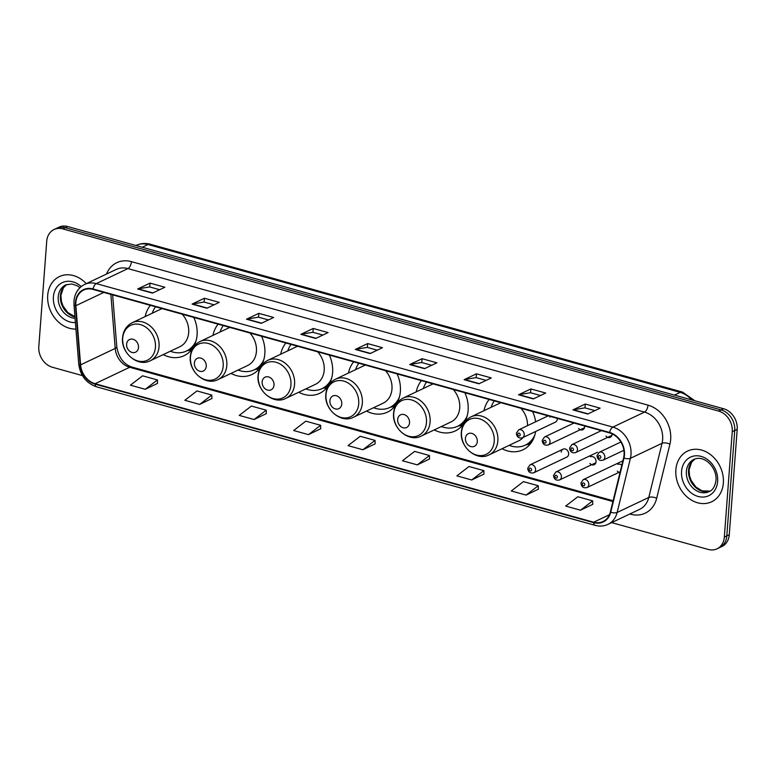 <?xml version="1.0" encoding="UTF-8"?>
<svg xmlns="http://www.w3.org/2000/svg" width="776" height="776" viewBox="0 0 776 776"><rect width="100%" height="100%" fill="white"/><g stroke="black" fill="none" stroke-linecap="round" stroke-linejoin="round"><path stroke-width="1.16" d="M502.033 448.722A30.982 25.133 -115.4 0 0 522.956 449.799A30.982 25.133 -115.4 0 0 535.615 431.514M434.269 429.904A30.982 25.133 -115.4 0 0 455.192 430.971A30.982 25.133 -115.4 0 0 468.132 410.261A30.982 25.133 -115.4 0 0 464.853 392.714M366.514 411.076A30.982 25.133 -115.4 0 0 387.437 412.143A30.982 25.133 -115.4 0 0 400.368 391.434A30.982 25.133 -115.4 0 0 397.089 373.886M298.75 392.249A30.982 25.133 -115.4 0 0 319.673 393.325A30.982 25.133 -115.4 0 0 332.603 372.606A30.982 25.133 -115.4 0 0 329.334 355.059M230.986 373.421A30.982 25.133 -115.4 0 0 251.909 374.498A30.982 25.133 -115.4 0 0 264.839 353.788A30.982 25.133 -115.4 0 0 261.57 336.241M163.222 354.603A30.982 25.133 -115.4 0 0 184.145 355.67A30.982 25.133 -115.4 0 0 197.085 334.96A30.982 25.133 -115.4 0 0 193.806 317.413M563.056 449.168L529.989 464.853A4.384 3.56 64.6 0 1 533.859 465.639A4.384 3.56 64.6 0 1 535.585 469.849A4.384 3.56 64.6 0 1 533.752 472.778L566.81 457.093A4.384 3.56 -115.4 0 0 568.643 454.154A4.384 3.56 -115.4 0 0 566.917 449.944A4.384 3.56 -115.4 0 0 563.056 449.168A4.384 3.56 -115.4 0 0 561.223 452.098M589.925 463.485A4.384 3.56 -115.4 0 0 594.212 464.698A4.384 3.56 -115.4 0 0 596.046 461.769A4.384 3.56 -115.4 0 0 594.319 457.559A4.384 3.56 -115.4 0 0 590.458 456.783M617.318 471.1A4.384 3.56 -115.4 0 0 620.005 472.584M548.157 415.849L518.64 429.865A4.384 3.56 64.6 0 1 522.5 430.641A4.384 3.56 64.6 0 1 524.227 434.851A4.384 3.56 64.6 0 1 522.393 437.78L555.461 422.095A4.384 3.56 -115.4 0 0 557.284 419.166A4.384 3.56 -115.4 0 0 557.284 418.39M578.566 428.498A4.384 3.56 -115.4 0 0 582.854 429.71A4.384 3.56 -115.4 0 0 584.687 426.781A4.384 3.56 -115.4 0 0 584.677 425.995M605.969 436.102A4.384 3.56 -115.4 0 0 610.256 437.325A4.384 3.56 -115.4 0 0 612.089 434.395A4.384 3.56 -115.4 0 0 612.099 433.852M218.134 324.174A30.982 25.133 -115.4 0 0 212.944 335.397M285.898 342.992A30.982 25.133 -115.4 0 0 280.699 354.215M353.662 361.82A30.982 25.133 -115.4 0 0 348.463 373.043M421.426 380.647A30.982 25.133 -115.4 0 0 416.227 391.87M535.634 421.795A30.982 25.133 -115.4 0 0 532.617 411.532M489.181 399.465A30.982 25.133 -115.4 0 0 483.991 410.698M150.379 305.346A30.982 25.133 -115.4 0 0 145.18 316.569M621.799 465.241A4.384 3.56 -115.4 0 0 617.851 464.387M549.99 416.363A4.384 3.56 -115.4 0 0 549.864 417.11M611.663 522.617L708.255 549.447A17.538 14.23 -115.4 0 0 717.014 548.826L721.952 546.479A17.538 14.23 -115.4 0 0 729.275 534.761L737.2 429.341A17.538 14.23 -115.4 0 0 723.601 408.748L67.745 226.553A17.538 14.23 -115.4 0 0 58.986 227.174L56.522 228.348A17.538 14.23 -115.4 0 1 65.271 227.717A17.538 14.23 -115.4 0 0 56.522 228.348L54.048 229.521A17.538 14.23 -115.4 0 0 46.725 241.239L38.8 346.659A17.538 14.23 -115.4 0 0 52.399 367.252L82.46 375.603M717.014 548.826A17.538 14.23 -115.4 0 0 724.328 537.099L732.253 431.689A17.538 14.23 -115.4 0 0 718.654 411.096L721.127 409.922L65.271 227.717L721.127 409.922A17.538 14.23 -115.4 0 1 734.726 430.515A17.538 14.23 -115.4 0 0 721.127 409.922L723.601 408.748M724.328 537.099L726.802 535.925L734.726 430.515L726.802 535.925A17.538 14.23 -115.4 0 1 719.478 547.652A17.538 14.23 -115.4 0 0 726.802 535.925L729.275 534.761M47.705 295.326A28.062 22.756 -115.4 0 0 75.932 329.072A28.062 22.756 -115.4 0 1 47.705 295.326A28.062 22.756 -115.4 0 1 59.422 276.566A28.062 22.756 -115.4 0 0 47.705 295.326M675.867 469.829A28.062 22.756 -115.4 0 0 686.905 496.776A28.062 22.756 -115.4 0 0 711.64 501.781A28.062 22.756 -115.4 0 0 723.348 483.021A28.062 22.756 -115.4 0 0 712.31 456.084A28.062 22.756 -115.4 0 0 687.575 451.069A28.062 22.756 -115.4 0 0 675.867 469.829A28.062 22.756 -115.4 0 0 686.905 496.776A28.062 22.756 -115.4 0 0 711.64 501.781A28.062 22.756 -115.4 0 0 723.348 483.021A28.062 22.756 -115.4 0 0 712.31 456.084A28.062 22.756 -115.4 0 0 687.575 451.069A28.062 22.756 -115.4 0 0 675.867 469.829M75.854 302.582A18.711 15.171 64.6 0 1 83.662 290.069A18.711 15.171 64.6 0 1 93.004 289.409L609.567 432.911A18.711 15.171 64.6 0 1 623.603 457.859L610.343 512.024A18.711 15.171 64.6 0 1 603.01 521.54A18.711 15.171 64.6 0 1 593.669 522.209L95.099 383.703A18.711 15.171 64.6 0 1 80.597 364.856L75.864 305.695A18.711 15.171 64.6 0 1 75.854 302.582M75.456 302.465A19.177 15.549 -115.4 0 0 75.466 305.666L80.209 364.827A19.177 15.549 -115.4 0 0 95.06 384.139L593.63 522.646A19.177 15.549 -115.4 0 0 610.731 512.208L623.991 458.044A19.177 15.549 -115.4 0 0 609.606 432.475L93.033 288.963A19.177 15.549 -115.4 0 0 75.456 302.465M587.752 414.025L600.11 408.157L585.279 404.034L572.921 409.903L587.752 414.025M594.911 410.63L584.929 407.856L573.338 409.767A4.675 2.241 105.5 0 0 572.921 409.903M584.988 407.866L585.279 404.034M533.345 398.912L545.703 393.044L530.871 388.921L518.513 394.79L533.345 398.912M540.503 395.508L530.522 392.734L518.931 394.654A4.675 2.241 105.5 0 0 518.513 394.79M530.58 392.753L530.871 388.921M478.938 383.79L491.295 377.931L476.464 373.809L464.106 379.677L478.938 383.79M486.096 380.395L476.115 377.621L464.523 379.532A4.675 2.241 105.5 0 0 464.106 379.677M476.173 377.64L476.464 373.809M424.53 368.678L436.888 362.819L422.057 358.696L409.699 364.555L424.53 368.678M431.689 365.283L421.707 362.508L410.116 364.419A4.675 2.241 105.5 0 0 409.699 364.555M421.766 362.528L422.057 358.696M152.494 293.105L164.861 287.246L150.02 283.124L137.662 288.982L152.494 293.105M159.662 289.71L149.671 286.936L138.079 288.847A4.675 2.241 105.5 0 0 137.662 288.982M149.729 286.955L150.02 283.124M206.901 308.217L219.269 302.359L204.427 298.236L192.07 304.095L206.901 308.217M214.069 304.822L204.078 302.048L192.487 303.959A4.675 2.241 105.5 0 0 192.07 304.095M204.136 302.068L204.427 298.236M261.308 323.34L273.676 317.471L258.835 313.349L246.477 319.217L261.308 323.34M268.477 319.935L258.486 317.161L246.894 319.082A4.675 2.241 105.5 0 0 246.477 319.217M258.544 317.18L258.835 313.349M315.716 338.452L328.073 332.584L313.242 328.461L300.884 334.33L315.716 338.452M322.884 335.057L312.893 332.283L301.301 334.194A4.675 2.241 105.5 0 0 300.884 334.33M312.951 332.293L313.242 328.461M370.123 353.565L382.481 347.696L367.649 343.584L355.292 349.442L370.123 353.565M377.291 350.17L367.3 347.396L355.709 349.307A4.675 2.241 105.5 0 0 355.292 349.442M367.358 347.405L367.649 343.584M86.272 283.657A28.062 22.756 -115.4 0 0 59.422 276.566A28.062 22.756 -115.4 0 1 86.272 283.657M718.654 411.096L62.807 228.891A17.538 14.23 -115.4 0 0 54.048 229.521M471.711 479.985L483.855 470.634L469.014 466.512L456.87 475.863L471.711 479.985L483.943 474.087M526.118 495.098L538.263 485.747L523.422 481.624L511.277 490.975L526.118 495.098L538.35 489.2M580.526 510.21L592.67 500.869L577.829 496.747L565.685 506.088L580.526 510.21L592.757 504.313M308.489 434.638L320.634 425.296L305.793 421.174L293.648 430.515L308.489 434.638L320.721 428.74M254.082 419.525L266.226 410.174L251.385 406.052L239.241 415.402L254.082 419.525L266.313 413.627M199.674 404.412L211.819 395.062L196.978 390.939L184.834 400.29L199.674 404.412L211.906 398.515M145.267 389.3L157.412 379.949L142.571 375.826L130.426 385.177L145.267 389.3L157.499 383.402M417.304 464.873L429.448 455.522L414.607 451.399L402.463 460.75L417.304 464.873L429.535 458.975M362.896 449.76L375.041 440.409L360.2 436.287L348.055 445.637L362.896 449.76L375.128 443.853M375.041 440.409L375.128 443.95M320.634 425.296L320.721 428.837M266.226 410.174L266.313 413.724M211.819 395.062L211.906 398.602M157.412 379.949L157.499 383.49M429.448 455.522L429.535 459.062M483.855 470.634L483.943 474.175M538.263 485.747L538.35 489.297M592.67 500.869L592.757 504.41M138.487 347.502A7.013 5.694 -115.4 0 0 133.045 339.267A7.013 5.694 -115.4 0 0 126.614 344.204A7.013 5.694 -115.4 0 0 132.056 352.45A7.013 5.694 -115.4 0 0 138.487 347.502M150.272 360.743A21.049 17.072 -115.4 0 0 159.051 346.678A21.049 17.072 -115.4 0 0 150.777 326.473A21.049 17.072 -115.4 0 0 132.23 322.719C126.478 325.687 123.258 330.683 122.559 337.725C120.746 352.915 137.818 367.446 150.272 360.743L179.886 346.697A21.049 17.072 -115.4 0 0 188.675 332.623A21.049 17.072 -115.4 0 0 182.166 314.173M162.019 308.576A21.049 17.072 -115.4 0 0 161.844 308.664L132.23 322.719M155.53 306.782A27.771 22.523 -115.4 0 0 152.28 313.203M170.322 351.237A27.771 22.523 -115.4 0 0 186.482 351.004L187.714 350.422A27.771 22.523 -115.4 0 0 194.592 344.816M186.482 351.004A27.771 22.523 -115.4 0 0 196.085 340.722M206.251 366.33A7.013 5.694 -115.4 0 0 200.809 358.095A7.013 5.694 -115.4 0 0 194.378 363.032A7.013 5.694 -115.4 0 0 199.82 371.267A7.013 5.694 -115.4 0 0 206.251 366.33M218.037 379.571A21.049 17.072 -115.4 0 0 226.815 365.506A21.049 17.072 -115.4 0 0 218.541 345.301A21.049 17.072 -115.4 0 0 199.985 341.537C194.243 344.515 191.022 349.51 190.324 356.543C188.51 371.743 205.582 386.273 218.037 379.571L247.651 365.515A21.049 17.072 -115.4 0 0 256.429 351.45A21.049 17.072 -115.4 0 0 249.92 333.001M229.783 327.404A21.049 17.072 -115.4 0 0 229.609 327.491L199.985 341.537M223.294 325.6A27.771 22.523 -115.4 0 0 220.035 332.031M238.086 370.055A27.771 22.523 -115.4 0 0 254.237 369.832L255.479 369.25A27.771 22.523 -115.4 0 0 262.356 363.643M254.237 369.832A27.771 22.523 -115.4 0 0 263.85 359.55M274.015 385.158A7.013 5.694 -115.4 0 0 268.574 376.923A7.013 5.694 -115.4 0 0 262.142 381.86A7.013 5.694 -115.4 0 0 267.584 390.095A7.013 5.694 -115.4 0 0 274.015 385.158M285.791 398.398A21.049 17.072 -115.4 0 0 294.579 384.324A21.049 17.072 -115.4 0 0 286.295 364.119A21.049 17.072 -115.4 0 0 267.749 360.365C262.007 363.333 258.786 368.338 258.078 375.371C256.264 390.561 273.346 405.101 285.791 398.398L315.415 384.343A21.049 17.072 -115.4 0 0 324.193 370.278A21.049 17.072 -115.4 0 0 317.685 351.829M297.548 346.232A21.049 17.072 -115.4 0 0 297.363 346.309L267.749 360.365M291.048 344.428A27.771 22.523 -115.4 0 0 287.799 350.849M305.841 388.883A27.771 22.523 -115.4 0 0 322.001 388.66L323.233 388.068A27.771 22.523 -115.4 0 0 330.12 382.461M322.001 388.66A27.771 22.523 -115.4 0 0 331.614 378.378M341.77 403.986A7.013 5.694 -115.4 0 0 336.338 395.741A7.013 5.694 -115.4 0 0 329.907 400.688A7.013 5.694 -115.4 0 0 335.339 408.923A7.013 5.694 -115.4 0 0 341.77 403.986M353.555 417.216A21.049 17.072 -115.4 0 0 362.344 403.151A21.049 17.072 -115.4 0 0 354.06 382.946A21.049 17.072 -115.4 0 0 335.513 379.192C329.771 382.161 326.541 387.166 325.842 394.198C324.029 409.389 341.1 423.919 353.555 417.216L383.169 403.171A21.049 17.072 -115.4 0 0 391.958 389.096A21.049 17.072 -115.4 0 0 385.449 370.647M365.302 365.06A21.049 17.072 -115.4 0 0 365.127 365.137L335.513 379.192M358.813 363.255A27.771 22.523 -115.4 0 0 355.563 369.677M373.605 407.71A27.771 22.523 -115.4 0 0 389.765 407.487L390.997 406.896A27.771 22.523 -115.4 0 0 397.884 401.289M389.765 407.487A27.771 22.523 -115.4 0 0 399.368 397.196M409.534 422.804A7.013 5.694 -115.4 0 0 404.092 414.568A7.013 5.694 -115.4 0 0 397.661 419.506A7.013 5.694 -115.4 0 0 403.103 427.741A7.013 5.694 -115.4 0 0 409.534 422.804M421.32 436.044A21.049 17.072 -115.4 0 0 430.098 421.979A21.049 17.072 -115.4 0 0 421.824 401.774A21.049 17.072 -115.4 0 0 403.268 398.02C397.525 400.988 394.305 405.984 393.607 413.016C391.793 428.216 408.865 442.747 421.32 436.044L450.934 421.989A21.049 17.072 -115.4 0 0 459.722 407.924A21.049 17.072 -115.4 0 0 453.213 389.474M433.066 383.877A21.049 17.072 -115.4 0 0 432.892 383.965L403.268 398.02M426.577 382.073A27.771 22.523 -115.4 0 0 423.318 388.504M441.369 426.528A27.771 22.523 -115.4 0 0 457.53 426.305L458.761 425.723A27.771 22.523 -115.4 0 0 465.639 420.117M457.53 426.305A27.771 22.523 -115.4 0 0 467.133 416.023M477.298 441.631A7.013 5.694 -115.4 0 0 471.856 433.396A7.013 5.694 -115.4 0 0 465.425 438.333A7.013 5.694 -115.4 0 0 470.867 446.569A7.013 5.694 -115.4 0 0 477.298 441.631M527.534 425.636A21.049 17.072 -115.4 0 0 520.968 408.302M500.83 402.705A21.049 17.072 -115.4 0 0 500.656 402.783L471.032 416.838C465.29 419.806 462.069 424.811 461.371 431.844C459.557 447.034 476.629 461.575 489.084 454.872A21.049 17.072 -115.4 0 0 497.862 440.807A21.049 17.072 -115.4 0 0 489.588 420.592A21.049 17.072 -115.4 0 0 471.032 416.838M494.341 400.901A27.771 22.523 -115.4 0 0 491.082 407.322M509.134 445.356A27.771 22.523 -115.4 0 0 525.284 445.133L526.526 444.541A27.771 22.523 -115.4 0 0 533.403 438.944M525.284 445.133A27.771 22.523 -115.4 0 0 534.897 434.851M489.084 454.872L518.698 440.816A21.049 17.072 -115.4 0 0 523.237 437.383M691.542 399.844A23.387 18.963 -115.4 0 0 680.183 392.365L147.983 244.518A23.387 18.963 -115.4 0 0 136.314 245.352C140.796 243.295 145.451 242.927 150.292 244.236L682.492 392.084A11.689 5.597 -74.5 0 0 680.183 392.365L674.441 395.091M142.241 247.243L147.983 244.518A11.689 5.597 -74.5 0 1 150.292 244.236M67.745 226.553L62.807 228.891M737.2 429.341L732.253 431.689M106.496 274.064A29.236 23.707 64.6 0 1 131.435 261.638L648.008 405.15A5.849 2.794 -74.5 0 1 644.507 412.105L127.933 268.593A23.387 18.963 -115.4 0 0 116.254 269.427L84.623 284.443A23.387 18.963 64.6 0 1 96.292 283.609A5.849 2.794 105.5 0 0 93.033 288.963M648.008 405.15A29.236 23.707 64.6 0 1 670.677 439.468A29.236 23.707 64.6 0 1 669.94 444.134L656.68 498.289A29.236 23.707 64.6 0 1 630.616 514.207L629.84 513.993M662.636 439.555A23.387 18.963 -115.4 0 0 644.507 412.105L612.865 427.11A23.387 18.963 64.6 0 1 630.413 458.306L617.153 512.461A23.387 18.963 64.6 0 1 607.977 524.363L639.618 509.347A23.387 18.963 -115.4 0 0 648.794 497.445L662.054 443.29A23.387 18.963 -115.4 0 0 662.636 439.555M84.623 284.443C78.298 287.712 74.748 293.231 73.972 301.01L73.992 304.832A5.849 1.455 -4.6 0 0 75.466 305.666M73.992 304.832L78.725 363.993C80.326 375.565 86.272 383.179 96.583 386.836A5.849 2.794 -74.5 0 1 95.06 384.139M593.63 522.646A5.849 2.794 105.5 0 0 595.153 525.342C599.664 526.555 603.941 526.225 607.977 524.363M610.731 512.208A5.849 2.425 13.8 0 0 617.153 512.461L648.794 497.445A5.849 2.425 -166.2 0 1 656.68 498.289M78.725 363.993A5.849 1.455 -4.6 0 0 80.209 364.827M623.991 458.044A5.849 2.425 13.8 0 0 630.413 458.306L662.054 443.29A5.849 2.425 -166.2 0 1 669.94 444.134M609.606 432.475A5.849 2.794 -74.5 0 1 612.865 427.11L96.292 283.609L127.933 268.593A5.849 2.794 -74.5 0 0 131.435 261.638M630.645 513.605A5.849 2.794 -74.5 0 1 630.616 514.207M593.669 522.209L609.432 514.731M75.864 305.695L103.838 292.416M80.597 364.856L115.207 348.434A18.711 15.171 -115.4 0 0 129.699 367.281L612.914 501.529M110.871 294.376L115.207 348.434A10.524 2.609 175.4 0 0 116.798 346.872C118.66 357.513 123.646 364.225 131.774 367.029L613.108 500.743M95.099 383.703L129.699 367.281A10.524 5.034 -74.5 0 1 131.774 367.029M370.462 353.4L355.709 349.307M316.055 338.287L301.301 334.194M261.648 323.175L246.894 319.082M207.24 308.062L192.487 303.959M152.833 292.95L138.079 288.847M424.87 368.522L410.116 364.419M479.277 383.635L464.523 379.532M533.684 398.748L518.931 394.654M588.092 413.86L573.338 409.767M66.746 284.501A17.819 14.453 -115.4 0 0 60.392 295.821A17.819 14.453 -115.4 0 0 74.962 316.938M79.986 287.644L77.241 285.781L71.77 283.977L65.669 284.938A17.819 14.453 -115.4 0 0 58.229 296.849A17.819 14.453 -115.4 0 0 75.068 318.276M81.218 286.557A21.33 17.295 -115.4 0 0 53.408 296.907A21.33 17.295 -115.4 0 0 75.408 322.535M155.423 347.308A19.332 15.685 -115.4 0 0 140.427 324.61A19.332 15.685 -115.4 0 0 122.705 338.22A19.332 15.685 -115.4 0 0 137.701 360.927A19.332 15.685 -115.4 0 0 155.423 347.308M187.123 350.704A28.033 22.737 -115.4 0 0 192.875 347.939M223.187 366.136A19.332 15.685 -115.4 0 0 208.191 343.438A19.332 15.685 -115.4 0 0 190.469 357.047A19.332 15.685 -115.4 0 0 205.456 379.755A19.332 15.685 -115.4 0 0 223.187 366.136M254.887 369.531A28.033 22.737 -115.4 0 0 260.639 366.757M290.942 384.964A19.332 15.685 -115.4 0 0 275.955 362.256A19.332 15.685 -115.4 0 0 258.233 375.875A19.332 15.685 -115.4 0 0 273.22 398.573A19.332 15.685 -115.4 0 0 290.942 384.964M322.641 388.349A28.033 22.737 -115.4 0 0 328.403 385.585M358.706 403.792A19.332 15.685 -115.4 0 0 343.71 381.084A19.332 15.685 -115.4 0 0 325.988 394.703A19.332 15.685 -115.4 0 0 340.984 417.401A19.332 15.685 -115.4 0 0 358.706 403.792M390.406 407.177A28.033 22.737 -115.4 0 0 396.167 404.412M426.47 422.61A19.332 15.685 -115.4 0 0 411.474 399.912A19.332 15.685 -115.4 0 0 393.752 413.521A19.332 15.685 -115.4 0 0 408.748 436.228A19.332 15.685 -115.4 0 0 426.47 422.61M458.17 426.005A28.033 22.737 -115.4 0 0 463.922 423.23M494.225 441.437A19.332 15.685 -115.4 0 0 479.238 418.739A19.332 15.685 -115.4 0 0 461.516 432.348A19.332 15.685 -115.4 0 0 476.503 455.046A19.332 15.685 -115.4 0 0 494.225 441.437M525.924 444.823A28.033 22.737 -115.4 0 0 531.686 442.058M710.156 491.072L702.067 490.859L695.936 487.027L691.164 480.441L689.554 475.814L689.078 469.771L691.591 462.224L694.927 458.994A17.819 14.453 -115.4 0 0 688.545 470.334A17.819 14.453 -115.4 0 0 695.015 486.94A17.819 14.453 -115.4 0 0 710.127 491.092M686.382 471.362A17.819 14.453 -115.4 0 0 693.395 488.463A17.819 14.453 -115.4 0 0 709.099 491.644C712.756 490.209 715.055 486.426 716.005 480.295C717.169 467.724 704.278 454.319 693.822 459.45A17.819 14.453 -115.4 0 0 686.382 471.362M717.645 481.44A21.33 17.295 -115.4 0 0 701.116 456.395A21.33 17.295 -115.4 0 0 681.561 471.41A21.33 17.295 -115.4 0 0 698.099 496.456A21.33 17.295 -115.4 0 0 717.645 481.44M517.737 434.211A1.465 1.183 -115.4 0 0 520.211 434.899A1.465 1.183 -115.4 0 0 517.737 434.211M550.048 442.029A4.384 3.56 64.6 0 1 548.215 444.958C544.645 445.754 542.637 444.25 542.182 440.428L544.451 437.034A4.384 3.56 64.6 0 1 548.322 437.819A4.384 3.56 64.6 0 1 550.048 442.029M543.549 441.389A1.465 1.183 -115.4 0 0 546.023 442.068A1.465 1.183 -115.4 0 0 543.549 441.389M577.451 449.644A4.384 3.56 64.6 0 1 575.617 452.573C572.048 453.368 570.03 451.865 569.584 448.043L571.854 444.648A4.384 3.56 64.6 0 1 575.724 445.434A4.384 3.56 64.6 0 1 577.451 449.644M570.952 448.994A1.465 1.183 -115.4 0 0 573.425 449.682A1.465 1.183 -115.4 0 0 570.952 448.994M604.843 457.248A4.384 3.56 64.6 0 1 603.02 460.178C599.45 460.983 597.433 459.479 596.986 455.657L599.256 452.262A4.384 3.56 64.6 0 1 603.127 453.038A4.384 3.56 64.6 0 1 604.843 457.248M598.354 456.608A1.465 1.183 -115.4 0 0 600.828 457.297A1.465 1.183 -115.4 0 0 598.354 456.608M531.56 469.887A1.465 1.183 -115.4 0 0 529.087 469.208A1.465 1.183 -115.4 0 0 531.56 469.887M597.52 452.233L555.81 472.021A4.384 3.56 64.6 0 1 559.68 472.807A4.384 3.56 64.6 0 1 561.397 477.017A4.384 3.56 64.6 0 1 559.574 479.946L595.861 462.729M557.381 477.065A1.465 1.183 -115.4 0 0 554.908 476.377A1.465 1.183 -115.4 0 0 557.381 477.065M622.885 460.818L583.212 479.636A4.384 3.56 64.6 0 1 587.073 480.422A4.384 3.56 64.6 0 1 588.8 484.631A4.384 3.56 64.6 0 1 586.976 487.561L620.199 471.798M584.784 484.68A1.465 1.183 -115.4 0 0 582.31 483.991A1.465 1.183 -115.4 0 0 584.784 484.68M694.986 400.804L682.492 392.084M96.583 386.836L595.153 525.342M112.636 294.861L116.798 346.872M66.775 284.491L63.428 287.721L60.926 295.268L61.401 301.301L63.011 305.928L67.784 312.524L74.933 316.676M186.9 350.81L191.429 349.918M254.654 369.638L259.194 368.745M322.418 388.456L326.958 387.563M390.183 407.284L394.722 406.391M457.947 426.111L462.477 425.219M525.701 444.929L530.241 444.037M522.393 437.78C518.824 438.585 516.816 437.082 516.37 433.26L518.64 429.865M584.503 427.741L548.215 444.958M573.978 423.027L544.451 437.034M611.905 435.346L575.617 452.573M601.381 430.641L571.854 444.648M623.894 450.274L603.02 460.178M620.897 441.99L599.256 452.262M529.989 464.853L527.719 468.248C528.175 472.08 530.183 473.583 533.752 472.778M555.81 472.021L553.54 475.426C553.996 479.248 556.004 480.761 559.574 479.946M583.212 479.636L580.943 483.041C581.389 486.862 583.407 488.366 586.976 487.561"/></g></svg>
